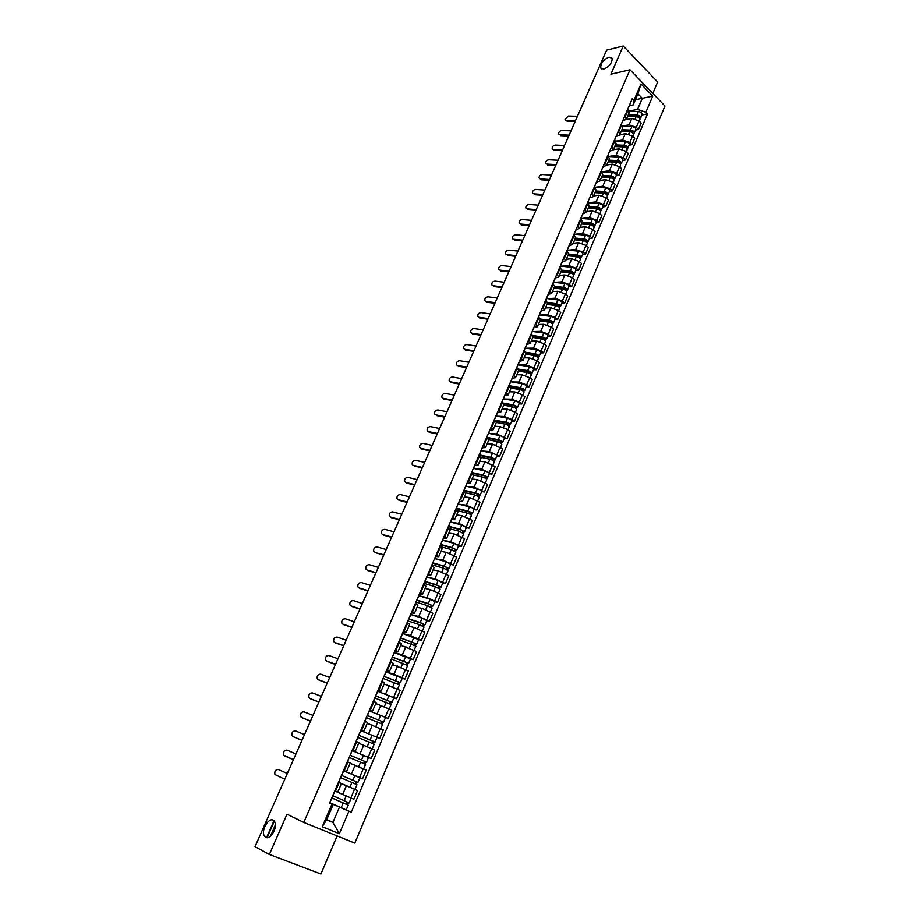 <?xml version="1.0" encoding="UTF-8"?>
<svg xmlns="http://www.w3.org/2000/svg" width="920" height="920" viewBox="0 0 920 920"><rect width="100%" height="100%" fill="white"/><g stroke="black" fill="none" stroke-linecap="round" stroke-linejoin="round"><path stroke-width="1.38" d="M603.727 69.138L600.622 67.942C600.656 63.296 603.462 59.685 609.017 57.12L612.179 58.316C612.11 62.997 609.304 66.608 603.727 69.138M265.696 837.303L264.327 835.935C260.866 830.679 268.456 817.282 273.217 820.214L274.643 821.629C278.104 826.873 270.423 840.351 265.696 837.303M652.797 93.415L657.639 82.018L623.242 46L606.636 50.151L255.035 846.664L269.376 854.461L320.93 874L337.122 835.923M303.796 822.434L354.821 843.099L664.964 106.018L629.981 69.805L303.796 822.434L286.994 814.2L269.376 854.461M623.242 46L610.891 74.198L629.981 69.805M337.709 792.223L353.855 799.261L357.546 790.579L341.412 783.587M341.4 783.541L354.947 789.383L339.169 782.552L335.409 791.303L344.413 795.168M335.409 791.303L334.73 791.016M339.169 782.552L338.502 782.264M343.7 770.73L362.549 778.803L366.206 770.201L351.394 763.841M343.608 770.362L346.518 771.696L343.562 770.466M358.501 777.112L362.549 778.803M346.518 771.696L350.221 763.048L347.495 761.748M352.337 750.616L371.162 758.517L374.785 749.995L358.731 743.222M352.406 749.892L355.258 751.306L352.486 750.271M368.379 757.424L371.162 758.517M355.269 751.295L358.938 742.727L356.109 741.29M360.904 730.687L379.707 738.415L383.295 729.962L367.275 723.304M361.123 729.606L363.94 731.089L361.134 730.146M360.893 730.721L379.707 738.415M363.94 731.078L367.586 722.579L364.791 721.073M388.183 718.485L369.391 710.953L388.183 718.485L391.736 710.102L376.004 703.639M369.771 709.481L372.531 711.045L369.713 710.194M372.542 711.033L376.153 702.615L373.405 701.029M375.659 695.773L391.978 702.351L393.909 697.82L377.809 691.345L396.577 698.717L400.108 690.402L384.146 683.962M378.338 689.54L381.064 691.173L378.212 690.402M393.898 697.843L396.577 698.717M381.064 691.15L384.64 682.812L381.949 681.156M384.031 676.303L400.315 682.755L402.235 678.258L386.159 671.91L394.047 674.291L404.903 679.121L408.399 670.875L392.483 664.55M386.837 669.76L389.516 671.462L386.641 670.783M402.212 678.304L404.903 679.121M389.516 671.45L393.07 663.182L390.413 661.445M392.334 656.995L408.595 663.32L410.492 658.858L394.45 652.625L402.362 654.867L413.16 659.697L416.633 651.521L400.74 645.299M395.266 650.164L397.888 651.935L395.002 651.337M410.458 658.927L413.16 659.697M397.9 651.912L401.419 643.712L398.808 641.918M402.81 633.569L410.596 635.605L421.337 640.423L424.787 632.327L414.069 627.497L408.928 626.198M403.615 630.729L406.203 632.569L403.282 632.051M418.634 639.71L421.337 640.423M406.203 632.546L409.687 624.415L407.123 622.553M411.067 614.64L418.772 616.504L429.456 621.322L432.871 613.283L422.199 608.465L417.047 607.269M411.895 611.455L414.437 613.364L411.504 612.927M426.742 620.667L429.456 621.322M414.448 613.33L417.898 605.279L415.38 603.347M419.232 595.872L426.868 597.563L437.506 602.381L440.898 594.412L430.272 589.594L425.109 588.49M420.106 592.342L422.602 594.32L419.647 593.963M434.78 601.772L437.506 602.381M422.613 594.285L426.041 586.304L423.556 584.303M427.317 577.242L434.907 578.784L445.487 583.591L448.845 575.69L438.276 570.883L433.09 569.871M428.248 573.401L430.709 575.437L427.731 575.161M442.761 583.027L445.487 583.591M430.721 575.403L434.113 567.49L431.675 565.432M435.321 558.762L442.865 560.153L453.41 564.96L456.734 557.129L446.223 552.322L441.013 551.402M436.322 554.61L438.736 556.703L435.746 556.508M450.662 564.454L453.41 564.96M438.748 556.68L442.117 548.837L439.714 546.71M443.256 540.442L450.765 541.684L461.253 546.48L464.565 538.717L454.089 533.91L448.868 533.082M444.325 535.969L446.706 538.142L443.693 538.016M458.505 546.02L461.253 546.48M446.717 538.108L450.053 530.322L447.695 528.137M451.11 522.261L458.608 523.365L469.039 528.16L472.316 520.455L461.897 515.66L456.665 514.924M452.272 517.5L454.606 519.719L451.57 519.673M466.291 527.746L469.039 528.16M454.618 519.685L457.93 511.98L455.607 509.726M458.907 504.217L466.371 505.195L476.767 509.979L480.01 502.343L469.648 497.547L464.393 496.903M460.149 499.169L462.438 501.457L459.379 501.48M473.995 509.611L476.767 509.979M462.461 501.423L465.738 493.775L463.461 491.464M466.624 486.323L474.087 487.174L484.426 491.958L487.646 484.38L477.33 479.584L472.063 479.032M467.958 480.999L470.212 483.345L467.141 483.448M481.654 491.636L484.426 491.958M470.223 483.299L473.478 475.72L471.235 473.351M474.283 468.579L481.735 469.292L492.027 474.076L495.224 466.555L484.943 461.771L479.665 461.299M475.697 462.978L477.917 465.37L474.823 465.543M489.244 473.8L492.027 474.076M477.94 465.336L481.16 457.815L478.952 455.388M481.873 450.972L489.313 451.559L499.56 456.343L502.734 448.879L492.499 444.107L487.209 443.716M483.379 445.096L485.565 447.557L482.448 447.798M496.765 456.113L499.56 456.343M485.576 447.511L488.773 440.059L486.611 437.575M489.394 433.504L496.834 433.975L507.035 438.748L510.174 431.353L507.656 429.536L499.997 426.581L494.695 426.27M491.004 427.363L493.143 429.881L490.015 430.192M504.24 438.564L507.035 438.748M507.978 429.778L509.254 426.776C509.001 425.764 507.553 424.879 504.896 424.12L496.34 422.441L494.201 419.911M496.869 416.173L504.298 416.53L511.934 419.474L514.452 421.303L517.569 413.954L515.062 412.125L507.437 409.193L502.113 408.963M498.559 409.779L500.664 412.344L497.524 412.723M511.647 421.153L514.452 421.303M500.687 412.298L503.826 404.972L501.733 402.373M504.263 398.981L511.704 399.222L519.317 402.143L521.801 403.983L524.894 396.704L522.422 394.853L514.809 391.943L509.473 391.805M506.057 392.334L508.127 394.956L504.965 395.404M518.995 403.88L521.801 403.983M508.15 394.898L511.267 387.642L509.208 384.997M511.612 381.926L519.041 382.053L526.631 384.951L529.103 386.814L532.174 379.58L529.713 377.717L522.134 374.831L516.787 374.773M513.486 375.026L515.522 377.706L512.348 378.212M526.286 386.745L529.103 386.814M515.545 377.648L518.639 370.449L516.615 367.747M518.891 364.998L526.332 365.022L533.899 367.885L536.337 369.771L539.384 362.606L536.947 360.709L529.391 357.857L524.032 357.868M520.87 357.857L522.87 360.594L519.673 361.169M533.519 369.748L536.337 369.771M522.893 360.536L525.952 353.383L523.974 350.635M526.125 348.209L533.554 348.128L541.098 350.968L543.524 352.866L546.549 345.759L544.134 343.839L536.601 341.009L531.219 341.101M528.183 340.825L530.15 343.608L526.941 344.252M540.695 352.889L543.524 352.866M530.173 343.551L533.209 336.467L531.265 333.661M533.289 331.545L540.73 331.361L548.24 334.178L550.654 336.099L553.644 329.038L551.252 327.106L543.743 324.3L538.361 324.472M535.452 323.932L537.372 326.761L534.152 327.462M547.814 336.156L550.654 336.099M537.406 326.703L540.419 319.677L538.499 316.825M540.396 315.019L547.837 314.721L555.335 317.515L557.716 319.459L560.694 312.455L558.313 310.511L550.838 307.728L545.433 307.97M542.65 307.176L544.548 310.051L541.305 310.822M554.886 319.562L557.716 319.459M544.571 309.994L547.561 303.025L545.675 300.115M547.457 298.609L554.898 298.218L562.373 300.99L564.73 302.945L567.686 295.998L565.328 294.032L557.865 291.272L552.46 291.594M549.792 290.547L551.655 293.468L548.4 294.296M561.89 303.082L564.73 302.945M551.689 293.411L554.645 286.499L552.805 283.544M554.461 282.336L561.901 281.842L569.353 284.59L571.699 286.568L574.62 279.68L572.286 277.69L564.857 274.953L559.429 275.344M556.887 274.045L558.716 277.023L555.45 277.909M568.847 286.741L571.699 286.568M558.739 276.954L561.683 270.101L559.866 267.099M561.407 266.19L568.859 265.592L576.276 268.318L578.599 270.319L581.509 263.476L579.197 261.464L571.78 258.761L566.352 259.221M563.914 257.68L565.719 260.705L562.43 261.648M575.747 270.526L578.599 270.319M565.742 260.636L568.663 253.839L566.881 250.792M568.295 250.159L575.747 249.469L583.153 252.172L585.453 254.184L588.34 247.399L586.04 245.375L578.657 242.684L573.217 243.225M570.894 241.431L572.665 244.501L569.365 245.502M582.59 254.437L585.453 254.184M572.688 244.433L575.587 237.693L573.838 234.6M575.138 234.255L582.59 233.473L589.973 236.141L592.25 238.177L595.113 231.449L592.836 229.402L585.476 226.745L580.025 227.343M577.817 225.319L579.554 228.436L576.253 229.494M589.386 238.464L592.25 238.177M579.588 228.367L582.452 221.674L580.738 218.534M581.923 218.477L589.386 217.603L596.735 220.248L599 222.295L601.841 215.613L599.587 213.555L592.238 210.921L586.787 211.588M584.694 209.323L586.396 212.486L583.073 213.601M596.137 222.617L599 222.295M586.431 212.416L589.271 205.781L587.581 202.595M588.65 202.814L596.125 201.836L603.451 204.47L605.705 206.54L608.522 199.905L606.28 197.823L598.955 195.212L593.492 195.948M591.514 193.464L593.181 196.661L589.846 197.834M602.83 206.896L605.705 206.54M593.216 196.592L596.045 190.003L594.377 186.783M595.332 187.266L602.807 186.208L610.121 188.807L612.352 190.9L615.146 184.31L612.927 182.217L605.624 179.63L600.15 180.423M598.276 177.709L599.92 180.964L596.574 182.183M609.466 191.291L612.352 190.9M599.955 180.883L602.749 174.352L601.128 171.085M601.967 171.833L609.442 170.695L616.733 173.27L618.942 175.375L621.713 168.843L619.516 166.727L612.237 164.162L606.751 165.025M604.992 162.092L606.602 165.381L603.244 166.658M616.055 175.8L618.942 175.375M606.636 165.301L609.419 158.827L607.821 155.514M608.775 156.48L616.032 155.284L623.3 157.849L625.485 159.965L628.245 153.479L626.06 151.363L618.803 148.81L613.318 149.742M611.65 146.579L613.237 149.914L609.868 151.236M622.598 160.425L625.485 159.965M613.272 149.833L616.032 143.405L614.456 140.059M615.56 141.231L622.575 140.001L629.809 142.542L631.982 144.681L634.719 138.241L632.557 136.102L625.324 133.572L616.446 135.941M618.263 131.192L619.827 134.561M629.096 145.165L631.982 144.681M619.861 134.481L622.598 128.11L621.046 124.717M622.276 126.097L629.061 124.832L636.283 127.351L638.434 129.501L641.148 123.119L638.997 120.957L631.787 118.45L626.255 119.508M624.83 115.92L626.359 119.335L622.966 120.761M635.536 130.03L638.434 129.501M626.394 119.255L629.107 112.918L627.589 109.491M326.772 819.513L332.913 822.434L339.457 807.127L329.923 802.792M329.854 802.964L333.212 804.494L326.634 819.846L332.913 822.434L339.353 833.692L322.241 826.723L331.947 804.103L333.212 804.494M635.409 99.739L642.286 98.325L637.928 93.874L633.19 104.937L634.006 100.176L632.327 98.474L329.544 803.091L331.947 804.103M634.006 100.176L640.964 83.95L652.728 96.105L645.874 112.251L637.56 109.365L642.286 98.325L652.728 96.105M339.457 807.127L351.233 812.245L647.519 113.919L645.874 112.251M348.887 811.256L339.353 833.692M628.912 111.078L637.56 109.365M633.19 104.937L629.441 105.696M345.218 809.508L351.233 812.245M641.93 115L647.519 113.919M270.457 836.211L275.425 824.872M322.241 826.723L326.634 819.846M637.928 93.874L640.964 83.95M278.346 769.534L287.339 773.478L278.346 769.534C275.459 769.614 274.332 771.282 274.965 774.536L284.774 779.286M334.926 791.154L332.66 795.857M331.901 798.192L329.624 802.907M331.786 797.893L348.231 805.149L346.207 809.899L329.958 802.734M331.775 797.916L348.231 805.149M347.219 802.079L346.265 804.298M332.936 795.777L349.186 802.907L351.198 798.169M348.507 802.631L347.565 804.839M295.952 753.974L286.948 750.133C284.096 750.225 282.969 751.87 283.567 755.067L293.411 759.724M338.732 782.299L340.572 777.446M293.422 759.713L284.418 755.837M304.497 734.62L295.492 730.905C292.652 730.997 291.525 732.619 292.1 735.77L293.825 736.954M350.52 754.86L352.337 750.041M347.553 761.783L349.37 756.964M301.978 740.312L292.974 736.552M301.967 740.347L293.952 737.012M340.722 777.653L356.948 784.668L354.947 789.383M341.458 775.376L356.258 781.735L355.005 783.806M341.469 775.364L357.891 782.448L357.213 782.172L356.281 784.357M343.678 770.787L359.892 777.756L357.891 782.448M355.948 781.586L357.213 782.172M349.393 757.482L365.585 764.37L363.607 769.028M350.129 763.266L355.223 765.394M357.374 766.291L363.561 769.005M350.106 755.251L364.906 761.461L363.664 763.462M350.129 755.205L366.528 762.162L365.838 761.921L364.929 764.025M352.325 750.674L368.506 757.505L366.528 762.162M364.584 761.3L365.838 761.921M312.972 715.426L303.957 711.827C301.15 711.931 300.012 713.529 300.564 716.622L302.209 717.795M359.225 734.597L361.042 729.801M356.316 741.382L358.098 736.655M310.477 721.061L301.461 717.439M310.442 721.13L302.427 717.899M321.379 696.382L312.351 692.909C309.568 693.013 308.441 694.588 308.947 697.636L310.523 698.797M367.862 714.506L369.667 709.734M364.998 721.165L366.747 716.53M318.906 701.983L309.879 698.464M318.86 702.075L310.834 698.947M329.705 677.499L320.678 674.141C317.917 674.256 316.791 675.809 317.273 678.81L318.768 679.949M376.418 694.577L378.212 689.827M373.612 701.12L375.314 696.578M327.255 683.054L318.228 679.661M327.198 683.181L319.159 680.156M357.983 737.483L374.152 744.234L372.221 748.788M358.742 743.187L360.709 743.981M358.673 735.31L373.462 741.359L372.266 743.291M358.708 735.23L375.084 742.06L374.382 741.842L373.52 743.877M373.163 741.175L374.382 741.842M366.505 717.646L382.651 724.281L380.753 728.732M367.287 723.281L368.115 723.603M367.172 715.53L381.961 721.418L380.776 723.293M367.218 715.415L383.571 722.119L382.858 721.935L382.018 723.89M381.662 721.234L382.858 721.935M374.957 697.992L391.069 704.501L389.217 708.848M375.601 695.922L390.379 701.661L389.229 703.466M391.978 702.351L391.264 702.202L390.459 704.076M390.08 701.454L391.264 702.202M383.329 678.488L399.418 684.882L397.601 689.137M383.962 676.476L398.716 682.065L397.601 683.813M400.315 682.755L399.591 682.629L398.82 684.434M398.44 681.846L399.591 682.629M391.644 659.157L407.686 665.436L405.927 669.587M392.288 657.202L406.996 662.63L405.904 664.32M408.595 663.32L407.847 663.228L407.111 664.953M406.72 662.4L407.847 663.228M399.878 639.986L415.897 646.15L414.172 650.198M400.671 638.135L415.207 643.367L414.138 645M400.763 637.905L416.794 644.057L416.047 643.988L415.334 645.644M402.661 633.512L418.669 639.63L416.794 644.057M414.931 643.126L416.047 643.988M408.043 620.977L419.324 624.611L424.039 627.026L422.349 630.982M408.813 619.171L421.084 623.105L423.338 624.266L422.303 625.841M408.928 618.918L420.21 622.529L424.925 624.944L424.166 624.91L423.487 626.497M410.803 614.56L422.084 618.148L426.788 620.563L424.925 624.944M423.085 624.013L424.166 624.91M416.139 602.129L427.432 605.624L432.112 608.062L430.468 611.915M416.898 600.369L429.168 604.153L431.411 605.325L430.399 606.832M417.024 600.081L428.306 603.566L432.986 606.004L432.216 605.981L431.572 607.499M418.876 595.757L430.169 599.207L434.838 601.645L432.986 606.004M431.158 605.049L432.216 605.981M424.178 583.429L435.47 586.787L440.116 589.248L438.506 593.02M424.913 581.716L437.184 585.35L439.415 586.534L438.426 587.995M425.051 581.405L436.344 584.752L440.979 587.213L439.587 588.673M426.891 577.116L438.184 580.428L442.819 582.9L440.979 587.213M439.162 586.259L440.209 587.224M432.147 564.891L443.44 568.123L448.051 570.596L446.487 574.275M432.86 563.224L445.142 566.708L447.35 567.904L446.384 569.308M433.009 562.879L444.303 566.087L448.914 568.572L447.546 569.997M434.838 558.624L446.131 561.809L450.731 564.293L448.914 568.572M447.108 567.605L448.132 568.617M440.047 546.503L451.341 549.596L455.917 552.103L454.388 555.691M440.737 544.87L453.031 548.228L455.227 549.424L454.284 550.781M440.898 544.514L452.203 547.584L456.768 550.091L455.423 551.471M442.716 540.293L454.008 543.341L458.585 545.847L456.768 550.091M454.986 549.125L455.986 550.16M447.913 528.275L459.183 531.231L463.726 533.761L462.242 537.257M448.558 526.677L460.851 529.885L463.024 531.104L462.116 532.392M448.73 526.286L460.034 529.241L464.577 531.771L463.243 533.106M450.524 522.1L461.828 525.021L466.359 527.562L464.577 531.771M462.794 530.783L463.784 531.863M456.699 510.439L466.957 513.015C469.625 513.866 471.132 514.717 471.466 515.568L470.016 518.972M456.32 508.633L468.602 511.704L470.775 512.923L469.878 514.165M456.492 508.208L467.797 511.037C470.465 511.888 471.971 512.739 472.305 513.59L471.005 514.878M458.275 504.068L469.579 506.862C472.247 507.713 473.754 508.565 474.087 509.416L472.305 513.59M470.546 512.601L471.511 513.705M465.106 492.648L474.674 494.948C477.33 495.788 478.825 496.639 479.147 497.513L477.733 500.836M464.002 490.728L476.307 493.66L478.446 494.902L477.584 496.087M464.197 490.291L475.502 492.982C478.17 493.822 479.665 494.684 479.987 495.558L478.699 496.811M465.968 486.174L477.273 488.842C479.941 489.67 481.424 490.532 481.746 491.418L479.987 495.558M478.239 494.557L479.171 495.696M473.236 474.95L482.322 477.02C484.978 477.836 486.461 478.71 486.772 479.619L485.392 482.862M471.638 472.972L483.931 475.766L486.07 477.02L485.219 478.159M471.834 472.5L483.149 475.076C485.806 475.893 487.289 476.755 487.588 477.675L486.323 478.894M473.489 468.395L484.909 470.971C487.565 471.776 489.037 472.65 489.336 473.57L487.588 477.675M485.852 476.663L486.772 477.836M481.125 457.332L489.911 459.241C492.568 460.046 494.04 460.92 494.327 461.863L492.982 465.014M479.205 455.354L491.498 458.022L493.626 459.275L492.798 460.368M479.412 454.871L490.728 457.32C493.384 458.114 494.856 458.988 495.144 459.931L493.89 461.115M480.941 450.765L492.464 453.238C495.121 454.031 496.593 454.905 496.88 455.86L495.144 459.931M493.419 458.919L494.316 460.126M488.819 439.829L497.432 441.611C500.089 442.393 501.549 443.267 501.814 444.245L500.514 447.327M483.943 445.487L487.174 437.966L499.008 440.416L501.112 441.68L500.319 442.727M486.933 437.368L498.249 439.702C500.905 440.484 502.366 441.358 502.63 442.336L501.4 443.474M488.451 433.308L499.974 435.654C502.63 436.425 504.091 437.31 504.355 438.299L502.63 442.336M500.917 441.312L501.803 442.554M495.374 420.785L506.46 422.959L508.553 424.235L507.771 425.224M495.615 416.633L494.385 420.026L505.712 422.222C508.357 422.981 509.806 423.867 510.059 424.879L508.852 425.983M495.891 415.978L507.426 418.209C510.071 418.968 511.52 419.853 511.761 420.877L510.059 424.879M508.357 423.855L509.22 425.12M503.746 405.179L512.302 406.766C514.947 407.514 516.396 408.411 516.626 409.446L515.384 412.355M503.32 403.673L513.854 405.639L515.924 406.916L515.165 407.87M502.469 402.914L513.107 404.892C515.752 405.628 517.189 406.525 517.431 407.572L516.235 408.629M503.274 398.797L514.809 400.913C517.454 401.649 518.891 402.534 519.121 403.592L517.431 407.572M515.74 406.525L516.58 407.824M337.973 658.766L328.934 655.523C326.209 655.649 325.07 657.179 325.53 660.134L326.957 661.25M384.905 674.831L386.687 670.105M382.145 681.248L383.824 676.786M335.547 664.274L326.508 660.997M335.478 664.435L327.428 661.514M346.173 640.193L337.122 637.065C334.431 637.192 333.293 638.71 333.73 641.608L335.075 642.7M393.323 655.247L395.094 650.543M390.609 661.549L392.253 657.168M343.769 645.656L334.719 642.494M343.689 645.84L335.639 643.022M354.315 621.77L345.253 618.746C342.573 618.884 341.447 620.379 341.849 623.242L343.137 624.289M401.66 635.835L403.431 631.154M399.004 642.022L400.603 637.721M351.923 627.187L342.861 624.128M351.831 627.394L343.769 624.68M362.376 603.485L353.315 600.576C350.658 600.726 349.531 602.197 349.91 605.015L351.129 606.038M409.929 616.584L411.688 611.926M407.318 622.656L408.894 618.435M360.007 608.867L350.945 605.923M359.904 609.097L351.842 606.487M370.38 585.361L361.318 582.555C358.685 582.705 357.546 584.165 357.914 586.937L359.065 587.926M418.128 597.505L419.888 592.859M415.575 603.462L417.105 599.322M368.034 590.686L358.961 587.857M367.908 590.95L359.846 588.432M378.327 567.375L369.242 564.673C366.643 564.834 365.504 566.283 365.849 568.997L366.942 569.952M426.259 578.577L428.007 573.953M423.752 584.418L425.258 580.359M375.992 572.665L366.919 569.94M375.854 572.953L367.781 570.526M386.193 549.528L377.119 546.94C374.532 547.101 373.405 548.527 373.716 551.218L375.659 552.759L383.881 554.783M434.332 559.808L436.068 555.208M431.859 565.535L433.331 561.556M383.743 555.093L375.659 552.759M394.013 531.829L384.928 529.345C382.363 529.517 381.225 530.92 381.524 533.566L382.559 534.497M442.324 541.19L444.049 536.613M439.909 546.813L441.347 542.915M391.713 537.038L382.628 534.52M391.563 537.384L383.479 535.129M401.764 514.268L392.667 511.888C390.126 512.06 388.999 513.452 389.275 516.051L390.287 516.982M450.259 522.732L451.973 518.178M447.879 528.252L449.293 524.423M399.487 519.432L390.39 517.017M399.326 519.8L391.23 517.649M409.457 496.846L400.361 494.557C397.842 494.753 396.704 496.121 396.968 498.686L397.946 499.606M458.125 504.424L459.839 499.893M455.791 509.841L457.171 506.092M407.192 501.975L398.096 499.652M407.019 502.366L398.923 500.296M417.082 479.561L407.985 477.376C405.49 477.572 404.351 478.929 404.593 481.447L405.547 482.367M465.922 486.277L467.624 481.758M463.634 491.579L464.991 487.899M414.839 484.644L405.743 482.425M414.655 485.058L406.559 483.08M424.66 462.415L415.553 460.322C413.068 460.529 411.941 461.874 412.171 464.358L413.103 465.267M473.662 468.268L475.352 463.772M471.419 473.478L472.742 469.867M422.429 467.452L413.322 465.336M422.234 467.889L414.138 466.003M432.17 445.395L423.062 443.394C420.601 443.612 419.474 444.947 419.681 447.384L420.589 448.293M481.332 450.409L483.023 445.935M479.136 455.515L480.424 451.973M429.962 450.397L420.854 448.373M429.755 450.857L421.647 449.063M439.622 428.513L430.514 426.604C428.065 426.822 426.949 428.145 427.133 430.56L428.018 431.457M488.623 432.883L488.876 432.308M488.945 432.687L490.624 428.237M486.795 437.702L488.048 434.228M437.425 433.469L428.317 431.549M437.218 433.964L429.111 432.239M447.016 411.757L437.909 409.952C435.482 410.171 434.355 411.47 434.527 413.85L435.401 414.747M496.179 415.322L496.432 414.724M496.489 415.115L498.168 410.688M444.843 416.679L435.735 414.851M444.624 417.185L436.505 415.553M454.353 395.128L445.245 393.415C442.842 393.645 441.715 394.933 441.876 397.279L442.716 398.164M503.654 397.911L503.93 397.279M503.976 397.693L505.655 393.277M501.917 402.5L503.113 399.176M452.203 400.016L443.084 398.279M451.961 400.545L443.854 398.992M461.644 378.626L452.525 377.004C450.133 377.246 449.017 378.522 449.155 380.834L449.983 381.708M511.083 380.627L511.359 379.971M511.405 380.397L513.072 376.004M509.381 385.123L510.554 381.857M459.494 383.479L450.386 381.834M459.252 384.031L451.145 382.559M468.866 362.25L459.747 360.721C457.378 360.973 456.262 362.227 456.389 364.504L457.194 365.378M518.443 363.492L518.742 362.813M518.776 363.25L520.433 358.869M516.787 367.873L517.937 364.676M466.739 367.068L457.619 365.504M466.486 367.643L458.378 366.252M476.042 346.012L466.923 344.563C464.565 344.816 463.45 346.07 463.565 348.312L464.347 349.174M525.757 346.495L526.056 345.782M526.091 346.23L527.735 341.872M524.135 350.773L525.262 347.633M473.926 350.784L464.807 349.312M473.673 351.382L465.554 350.06M483.161 329.877L474.041 328.52C471.695 328.785 470.58 330.027 470.683 332.235L471.454 333.086M533.002 329.624L533.312 328.888M533.347 329.348L534.98 325.013M531.438 333.799L532.53 330.728M481.068 334.627L471.948 333.235M480.792 335.236L472.673 334.006M511.083 388.044L519.65 389.562C522.295 390.287 523.721 391.184 523.94 392.253L522.744 395.094M511.06 386.676L521.18 388.447L523.238 389.747L522.502 390.643M510.404 385.928L520.444 387.688C523.089 388.412 524.515 389.309 524.733 390.39L523.572 391.414M510.6 381.742L522.134 383.743C524.768 384.456 526.205 385.365 526.412 386.446L524.733 390.39M523.066 389.344L523.882 390.666M518.374 371.059L526.941 372.485C529.575 373.186 531.001 374.095 531.208 375.199L530.035 377.959M518.615 369.771L528.459 371.404L530.495 372.703L529.782 373.554M518.144 369.046L527.735 370.633C530.368 371.335 531.783 372.243 531.99 373.347L530.84 374.336M518.006 364.849L529.403 366.712C532.036 367.413 533.45 368.322 533.658 369.437L531.99 373.347M530.322 372.289L531.127 373.647M525.607 354.2L534.175 355.546C536.797 356.235 538.212 357.144 538.407 358.271L537.268 360.95M526.021 352.981L535.67 354.487L537.705 355.798L537.004 356.603M525.722 352.268L534.957 353.705C537.591 354.395 538.993 355.304 539.189 356.442L538.05 357.397M525.297 348.082L536.613 349.818C539.246 350.497 540.649 351.417 540.833 352.555L539.189 356.442M537.533 355.384L538.315 356.764M532.784 337.479L541.339 338.732C543.973 339.411 545.376 340.32 545.548 341.481L544.444 344.091M533.266 336.306L542.823 337.709L544.847 339.031L544.168 339.791M533.151 335.604L542.121 336.916C544.755 337.582 546.146 338.502 546.33 339.664L545.203 340.584M532.45 331.43L543.766 333.051C546.399 333.718 547.791 334.638 547.963 335.811L546.33 339.664M544.686 338.594L545.457 340.009M490.222 313.881L481.102 312.604C478.779 312.88 477.664 314.099 477.756 316.284L478.503 317.124M540.189 312.88L540.511 312.133M540.534 312.604L542.167 308.28M538.672 316.963L539.729 313.95M488.14 318.584L479.021 317.285M487.864 319.217L479.745 318.055M539.902 320.884L548.458 322.058C551.08 322.713 552.483 323.633 552.644 324.829L551.563 327.359M540.385 319.746L549.93 321.057L551.931 322.391L551.287 323.104M540.454 319.056L549.228 320.252C551.862 320.907 553.253 321.827 553.403 323.023L552.31 323.909M539.545 314.904L550.861 316.422C553.495 317.066 554.875 317.998 555.036 319.194L553.403 323.023M551.77 321.942L552.529 323.391M497.237 297.999L488.106 296.803C485.806 297.079 484.69 298.298 484.771 300.449L485.507 301.288M547.331 296.286L547.664 295.504M547.676 295.987L549.297 291.686M545.847 300.253L546.882 297.309M495.178 302.668L486.047 301.449M494.879 303.324L486.76 302.231M546.963 304.416L555.519 305.509C558.141 306.153 559.532 307.084 559.67 308.303L558.624 310.753M547.434 303.324L556.979 304.543L558.969 305.877L558.337 306.544M547.641 302.622L556.289 303.715C558.911 304.359 560.291 305.279 560.441 306.509L559.348 307.36M546.595 298.505L557.911 299.92C560.533 300.553 561.913 301.484 562.051 302.714L560.441 306.509M558.808 305.428L559.555 306.889M504.194 282.233L495.063 281.117C492.775 281.405 491.671 282.612 491.74 284.728L492.453 285.568M554.403 279.806L554.748 279.013M554.76 279.507L556.381 275.218M552.966 283.682L553.978 280.795M502.147 286.867L493.016 285.729M501.848 287.546L493.729 286.534M553.966 288.075L562.534 289.098C565.144 289.719 566.524 290.651 566.651 291.904L565.639 294.285M554.426 287.017L563.971 288.144L565.949 289.489L565.328 290.122M554.714 286.304L563.293 287.316C565.903 287.937 567.284 288.868 567.41 290.122L566.341 290.95M553.587 282.233L564.903 283.555C567.514 284.165 568.882 285.096 569.009 286.361L567.41 290.122M565.8 289.041L566.513 290.524M511.106 266.582L501.975 265.558C499.698 265.857 498.594 267.041 498.651 269.135L499.353 269.962M561.43 263.465L561.786 262.637M561.786 263.154L563.396 258.877M560.027 267.237L561.016 264.419M509.07 271.181L499.94 270.135M508.76 271.883L500.641 270.94M560.924 271.871L569.48 272.814C572.091 273.412 573.459 274.355 573.574 275.632L572.585 277.943M561.361 270.836L570.906 271.883L572.872 273.24L572.274 273.827M561.683 270.112L570.239 271.043C572.849 271.642 574.218 272.584 574.333 273.861L573.275 274.654M560.521 266.098L571.837 267.306C574.448 267.904 575.805 268.847 575.92 270.123L574.333 273.861M572.723 272.768L573.436 274.286M517.96 251.056L508.829 250.102C506.575 250.412 505.459 251.597 505.517 253.655L506.195 254.472M568.399 247.25L568.767 246.399M568.755 246.916L570.365 242.673M567.042 250.93L568.008 248.158M515.936 255.622L506.816 254.644M515.625 256.335L507.506 255.472M567.824 255.783L576.38 256.645C578.99 257.232 580.347 258.175 580.451 259.486L579.496 261.728M568.249 254.782L577.794 255.748L579.738 257.105L579.163 257.657M568.572 254.035L577.127 254.897C579.738 255.472 581.095 256.427 581.198 257.726L580.163 258.486M567.41 250.079L578.714 251.183C581.325 251.769 582.67 252.712 582.774 254.023L581.198 257.726M579.6 256.634L580.29 258.175M524.756 235.635L515.637 234.772C513.394 235.083 512.29 236.256 512.325 238.291L512.981 239.085M575.31 231.15L575.69 230.287M575.678 230.816L577.277 226.584M573.988 234.738L574.931 232.035M522.755 240.177L513.636 239.28M522.433 240.902L514.314 240.108M574.678 239.821L583.222 240.603C585.833 241.178 587.178 242.132 587.27 243.455L586.339 245.64M575.08 238.855L584.625 239.729L586.558 241.097L586.005 241.603M575.414 238.084L583.97 238.867C586.569 239.441 587.914 240.384 588.006 241.718L586.983 242.454M574.241 234.174L585.545 235.186C588.144 235.75 589.49 236.704 589.57 238.038L588.006 241.718M586.431 240.614L587.098 242.19M531.518 220.34L522.387 219.546C520.156 219.868 519.053 221.03 519.087 223.031L519.708 223.813M582.176 215.188L582.555 214.291M582.544 214.843L584.131 210.623M580.888 218.684L581.808 216.027M529.529 224.836L520.409 224.02M529.195 225.584L521.077 224.859M581.474 223.974L590.019 224.687C592.618 225.25 593.952 226.205 594.032 227.562L593.135 229.666M581.865 223.042L591.399 223.836L593.319 225.216L592.79 225.676M581.785 223.238L582.797 223.123M582.21 222.261L590.755 222.962C593.354 223.514 594.688 224.468 594.769 225.837L593.768 226.527M581.014 218.396L592.319 219.316C594.918 219.857 596.252 220.823 596.321 222.18L594.769 225.837M593.193 224.721L593.848 226.32M538.223 205.148L529.092 204.435C526.884 204.757 525.78 205.919 525.803 207.897L526.401 208.656M588.984 199.341L589.375 198.433M589.352 198.984L590.939 194.787M588.949 206.552L597.494 207.184C600.093 207.724 601.415 208.679 601.473 210.07L603.014 206.448C602.956 205.056 601.634 204.09 599.035 203.561L587.742 202.745L588.639 200.146M536.245 209.611L527.125 208.874M535.911 210.381L527.792 209.725M588.213 208.253L596.758 208.897C599.357 209.438 600.691 210.392 600.748 211.784L599.874 213.82M588.593 207.356L598.126 208.07L600.035 209.449L599.518 209.875M588.466 207.667L590.065 207.471M601.473 210.07L600.484 210.737M599.92 208.955L600.553 210.577M544.881 190.072L535.75 189.428C533.554 189.761 532.45 190.911 532.462 192.867L533.036 193.614M595.746 183.609L596.137 182.677M596.114 183.252L597.701 179.066M594.538 186.933L595.412 184.391M542.915 194.499L533.795 193.844M542.57 195.293L534.451 194.706M594.906 192.648L603.451 193.223C606.038 193.752 607.361 194.718 607.407 196.121L606.567 198.099M595.274 191.785L604.808 192.418L606.706 193.809L606.199 194.189M595.091 192.211L597.252 191.923M595.631 190.958L604.175 191.521C606.763 192.05 608.085 193.016 608.131 194.419L607.165 195.063M594.86 187.231L605.716 187.921C608.304 188.439 609.615 189.416 609.661 190.831L608.131 194.419M606.591 193.303L606.257 194.062L607.211 194.948M551.482 175.099L542.363 174.535C540.166 174.88 539.074 176.019 539.074 177.939L539.626 178.675M602.45 168.015L602.853 167.06M602.83 167.636L604.394 163.472M601.278 171.235L602.129 168.751M549.539 179.504L540.419 178.917M549.183 180.308L541.063 179.791M601.542 177.169L610.086 177.663C612.674 178.181 613.985 179.147 614.019 180.584L613.214 182.493M601.91 176.329L611.432 176.881L613.318 178.284L612.835 178.63M601.668 176.881L604.359 176.479M602.266 175.49L610.811 175.984C613.398 176.49 614.709 177.456 614.744 178.894L613.789 179.504M601.898 171.833L612.341 172.408C614.917 172.914 616.227 173.892 616.262 175.329L614.744 178.894M613.203 177.767L612.869 178.549L613.812 179.434M558.037 160.241L548.918 159.758C546.745 160.103 545.652 161.23 545.64 163.127L546.169 163.852M609.097 152.524L609.523 151.547M609.488 152.133L611.053 147.993M607.97 155.664L608.798 153.237M556.117 164.611L546.997 164.105M555.749 165.439L547.63 164.979M608.143 161.805L616.676 162.23C619.263 162.725 620.563 163.702 620.586 165.151L619.804 167.003M608.488 161L618.01 161.471L619.413 163.185M608.2 161.655L611.386 161.138M608.856 160.137L617.4 160.552C619.976 161.046 621.276 162.023 621.299 163.484L620.298 163.978M608.81 156.538L618.907 157.01C621.494 157.504 622.794 158.481 622.806 159.942L621.299 163.484M619.769 162.357L619.631 163.346M564.558 145.498L555.438 145.072C553.265 145.429 552.184 146.544 552.161 148.43L552.667 149.132M615.71 137.149L616.135 136.16M616.089 136.758L617.654 132.629M614.606 140.208L615.411 137.839M562.637 149.833L553.518 149.396M562.269 150.673L554.15 150.282M618.344 145.912L614.686 146.544L623.219 146.912C625.795 147.384 627.095 148.373 627.106 149.845L626.347 151.627M615.02 145.774L624.53 146.176L625.956 147.855L626.29 147.05M615.388 144.888L623.932 145.245C626.508 145.728 627.796 146.705 627.808 148.189L626.899 148.764M615.641 141.346L625.428 141.726C628.004 142.209 629.303 143.186 629.303 144.67L627.808 148.189M571.021 130.847L561.901 130.502C559.751 130.87 558.659 131.974 558.635 133.826L559.118 134.515M622.265 121.9L622.69 120.888M622.644 121.498L624.197 117.38M621.207 124.867L621.977 122.544M569.123 135.159L560.004 134.791M568.744 136.01L560.625 135.688M621.172 131.41L629.706 131.698C632.281 132.169 633.569 133.147 633.569 134.653L632.833 136.379M621.736 131.434L625.22 130.79M621.494 130.663L631.005 130.985L632.488 132.675M621.885 129.766L630.418 130.053C632.994 130.513 634.271 131.502 634.271 133.009L633.397 133.584M622.369 126.258L631.902 126.557C634.478 127.017 635.766 128.006 635.755 129.524L634.271 133.009M577.438 116.311L568.318 116.035L565.064 119.335L567.053 121.198L565.524 120.002M628.762 106.766L629.211 105.731M629.154 106.352L630.706 102.246M627.739 109.641L628.498 107.376M575.552 120.589L566.433 120.29M575.161 121.463L567.053 121.198M627.624 116.38L636.157 116.61C638.721 117.058 639.998 118.047 639.986 119.577L639.273 121.233M628.74 116.414L632.04 115.77M627.934 115.667L637.433 115.92L638.952 117.599M628.325 114.747L636.847 114.965C639.423 115.414 640.699 116.414 640.676 117.944L639.848 118.53M629.015 111.285L638.331 111.504C640.895 111.952 642.171 112.941 642.16 114.482L640.676 117.944M631.787 118.45L629.061 124.832M625.324 133.572L622.575 140.001M618.803 148.81L616.032 155.284M612.237 164.162L609.442 170.695M605.624 179.63L602.807 186.208M598.955 195.212L596.125 201.836M592.238 210.921L589.386 217.603M585.476 226.745L582.59 233.473M578.657 242.684L575.747 249.469M571.78 258.761L568.859 265.592M564.857 274.953L561.901 281.842M557.865 291.272L554.898 298.218M550.838 307.728L547.837 314.721M543.743 324.3L540.73 331.361M536.601 341.009L533.554 348.128M529.391 357.857L526.332 365.022M522.134 374.831L519.041 382.053M514.809 391.943L511.704 399.222M507.437 409.193L504.298 416.53M499.997 426.581L496.834 433.975M492.499 444.107L489.313 451.559M484.943 461.771L481.735 469.292M477.33 479.584L474.087 487.174M469.648 497.547L466.371 505.195M461.897 515.66L458.608 523.365M454.089 533.91L450.765 541.684M446.223 552.322L442.865 560.153M438.276 570.883L434.907 578.784M430.272 589.594L426.868 597.563M422.199 608.465L418.772 616.504M414.069 627.497L410.596 635.605M405.858 646.691L402.362 654.867M397.578 666.045L394.047 674.291M389.229 685.572L385.675 693.875M380.811 705.26L377.223 713.644M372.312 725.121L368.702 733.573M363.745 745.143L360.099 753.675M355.108 765.348L351.428 773.95M346.391 785.726L342.677 794.397M621.529 125.189L618.746 131.663M614.939 140.53L612.133 147.05M608.304 155.974L605.475 162.552M601.611 171.545L598.77 178.169M594.872 187.243L592.008 193.913M588.087 203.055L585.189 209.783M581.233 218.994L578.323 225.768M574.344 235.048L571.4 241.88M567.387 251.229L564.431 258.117M560.384 267.548L557.405 274.482M553.322 283.981L550.321 290.973M546.204 300.553L543.179 307.602M539.028 317.25L535.981 324.358M531.794 334.086L528.724 341.251M524.515 351.049L521.41 358.271M517.166 368.161L514.038 375.44M509.76 385.399L506.609 392.736M502.297 402.787L499.111 410.182M494.764 420.302L491.567 427.765M479.527 455.779L476.272 463.358M471.81 473.742L468.533 481.378M464.036 491.843L460.724 499.548M456.193 510.105L452.858 517.868M448.293 528.505L444.923 536.337M440.312 547.066L436.919 554.967M432.273 565.788L428.858 573.758M424.166 584.66L420.716 592.698M415.989 603.692L412.516 611.8M407.744 622.897L404.236 631.062M399.429 642.252L395.887 650.497M391.046 661.779L387.469 670.094M382.582 681.478L378.982 689.862M374.049 701.339L370.415 709.803M365.447 721.383L361.778 729.905M356.764 741.589L353.061 750.202M348.001 761.978L344.275 770.661M628.072 109.963L625.312 116.391M632.557 136.102L629.809 142.542M626.06 151.363L623.3 157.849M619.516 166.727L616.733 173.27M612.927 182.217L610.121 188.807M606.28 197.823L603.451 204.47M599.587 213.555L596.735 220.248M592.836 229.402L589.973 236.141M586.04 245.375L583.153 252.172M579.197 261.464L576.276 268.318M572.286 277.69L569.353 284.59M565.328 294.032L562.373 300.99M558.313 310.511L555.335 317.515M551.252 327.106L548.24 334.178M544.134 343.839L541.098 350.968M536.947 360.709L533.899 367.885M529.713 377.717L526.631 384.951M522.422 394.853L519.317 402.143M515.062 412.125L511.934 419.474M507.656 429.536L504.493 436.942M500.181 447.097L496.995 454.56M492.648 464.796L489.44 472.316M485.047 482.632L481.815 490.222M477.399 500.618L474.133 508.277M469.671 518.753L466.394 526.47M461.897 537.038L458.585 544.824M454.043 555.473L450.708 563.327M446.131 574.068L442.761 581.98M438.15 592.813L434.757 600.794M430.111 611.719L426.684 619.758M421.992 630.775L418.542 638.894M413.804 650.003L410.331 658.179M405.559 669.392L402.04 677.637M397.233 688.942L393.691 697.268M388.838 708.664L385.273 717.059M380.374 728.548L376.774 737.023M371.829 748.615L368.195 757.16M363.216 768.856L359.559 777.469M354.534 789.268L350.83 797.95M638.997 120.957L636.283 127.351M274.344 821.18L267.099 837.648M343.195 802.987L341.159 807.737M346.173 795.995L344.149 800.745M351.946 782.471L349.933 787.198M354.901 775.548L352.889 780.252M360.617 762.139L358.627 766.82M363.549 755.274L361.56 759.943M369.23 741.991L367.264 746.591M372.128 735.183L370.162 739.806M377.752 722.005L375.831 726.512M380.638 715.254L378.683 719.842M386.216 702.19L384.318 706.617M389.068 695.497L387.124 700.039M394.599 682.548L392.736 686.895M397.428 675.912L395.508 680.42M402.902 663.078L401.085 667.333M405.72 656.489L403.811 660.962M411.148 643.758L409.365 647.944M413.931 637.238L412.045 641.665M419.324 624.611L417.577 628.705M422.084 618.148L420.21 622.529M427.432 605.624L425.718 609.638M430.169 599.207L428.306 603.566M435.47 586.787L433.78 590.732M438.184 580.428L436.344 584.752M443.44 568.123L441.784 571.976M446.131 561.809L444.303 566.087M451.341 549.596L449.73 553.38M454.008 543.341L452.203 547.584M459.183 531.231L457.596 534.945M461.828 525.021L460.034 529.241M466.957 513.015L465.405 516.649M469.579 506.862L467.797 511.037M474.674 494.948L473.144 498.513M477.273 488.842L475.502 492.982M482.322 477.02L480.826 480.516M484.909 470.971L483.149 475.076M489.911 459.241L488.44 462.668M492.464 453.238L490.728 457.32M497.432 441.611L495.995 444.969M499.974 435.654L498.249 439.702M504.896 424.12L503.493 427.409M507.426 418.209L505.712 422.222M512.302 406.766L510.933 409.998M514.809 400.913L513.107 404.892M519.65 389.562L518.305 392.713M522.134 383.743L520.444 387.688M526.941 372.485L525.619 375.578M529.403 366.712L527.735 370.633M534.175 355.546L532.875 358.57M536.613 349.818L534.957 353.705M541.339 338.732L540.074 341.699M543.766 333.051L542.121 336.916M548.458 322.058L547.227 324.955M550.861 316.422L549.228 320.252M555.519 305.509L554.311 308.349M557.911 299.92L556.289 303.715M562.534 289.098L561.349 291.87M564.903 283.555L563.293 287.316M569.48 272.814L568.318 275.529M571.837 267.306L570.239 271.043M576.38 256.645L575.241 259.302M578.714 251.183L577.127 254.897M583.222 240.603L582.118 243.202M585.545 235.186L583.97 238.867M590.019 224.687L588.938 227.228M592.319 219.316L590.755 222.962M596.758 208.897L595.7 211.381M599.035 203.561L597.494 207.184M603.451 193.223L602.416 195.649M605.716 187.921L604.175 191.521M610.086 177.663L609.074 180.044M612.341 172.408L610.811 175.984M616.676 162.23L615.687 164.553M618.907 157.01L617.4 160.552M623.219 146.912L622.254 149.178M625.428 141.726L623.932 145.245M629.706 131.698L628.762 133.917M632.764 131.87L632.431 132.641M631.902 126.557L630.418 130.053M636.157 116.61L635.226 118.772M639.181 116.794L638.859 117.541M638.331 111.504L636.847 114.965M600.622 67.942L601.783 69.126M264.327 835.935L268.26 837.453M496.328 422.441L493.166 429.835M341.435 783.553L337.686 792.281M266.558 837.602L273.964 820.744M341.734 775.307L343.769 770.569M377.05 737.437L375.084 742.06M385.514 717.543L383.571 722.119"/></g></svg>
